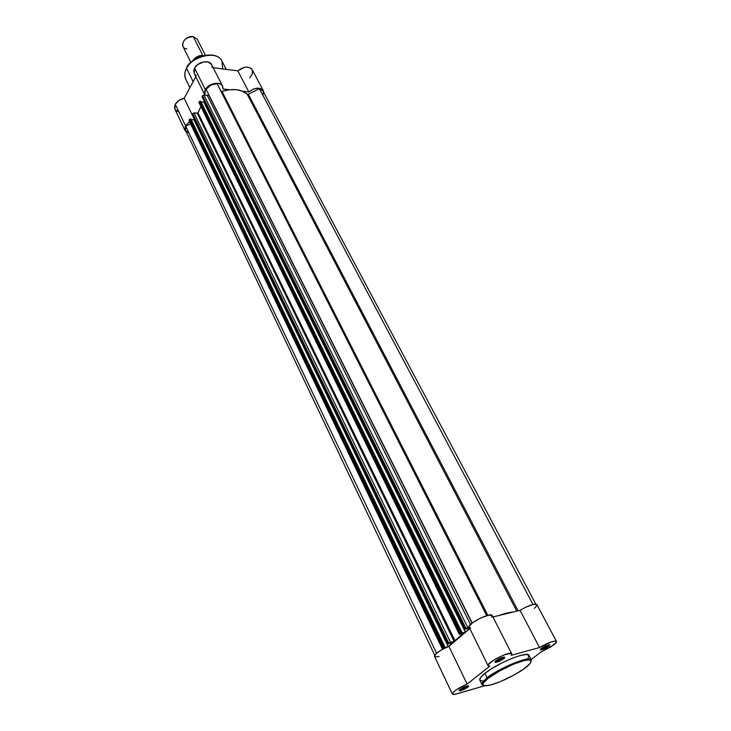 <?xml version="1.0" encoding="UTF-8"?>
<svg xmlns="http://www.w3.org/2000/svg" width="731" height="731" viewBox="0 0 731 731"><rect width="100%" height="100%" fill="white"/><g stroke="black" fill="none" stroke-linecap="round" stroke-linejoin="round"><path stroke-width="1.1" d="M540.757 648.909C542.548 648.845 544.915 647.821 547.875 645.82L548.679 646.332C542.941 649.795 540.346 650.608 540.894 648.79L540.31 649.722L540.821 649.923L545.427 648.315L549.219 645.875L549.831 644.916L549.337 644.715L545.646 645.875L541.443 648.324L548.689 644.788C550.215 644.559 550.205 645.08 548.679 646.332L547.875 645.82C544.915 647.821 542.548 648.845 540.757 648.909M459.525 689.881C461.435 689.817 463.883 688.776 466.871 686.756L467.676 687.259C461.855 690.74 459.187 691.581 459.662 689.762L459.05 690.557L459.726 690.896L464.523 689.196L468.169 686.829L468.598 685.961L467.986 685.815L464.121 687.067L460 689.47L467.52 685.879C468.955 685.678 469.01 686.135 467.676 687.259L466.871 686.756C463.883 688.776 461.435 689.817 459.525 689.881M495.399 661.372C497.29 661.363 499.794 660.303 502.91 658.183L503.741 658.704C497.692 662.359 494.978 663.172 495.618 661.171L494.951 662.021L495.563 662.432L500.433 660.742L504.271 658.247L504.801 657.288L504.226 657.096L500.306 658.32L496.011 660.842L503.558 657.178C505.176 656.931 505.24 657.443 503.741 658.704L502.91 658.183C499.794 660.303 497.29 661.363 495.399 661.372M530.551 662.862L531.309 659.837L528.997 655.36C528.02 650.663 497.354 663.108 484.909 673.361L487.157 677.939C499.657 667.714 530.368 655.204 531.309 659.837C529.491 654.3 490.291 673.324 487.157 677.939L487.979 678.45C491.835 675.069 508.091 665.292 522.418 661.043C535.722 657.553 530.77 663.986 525.571 667.677L525.753 667.531M515.373 674.293L504.399 679.885L515.373 674.293M553.705 644.943L541.159 651.851L531.163 659.554L541.159 651.851L551.092 646.761L556.309 642.375L556.401 641.361L555.131 641.05L551.028 641.992L539.515 647.538C548.305 642.512 553.961 640.493 556.465 641.462C556.748 642.129 555.825 643.289 553.705 644.943M502.535 657.443L502.91 658.183L502.535 657.443M466.561 686.117L466.871 686.756L466.561 686.117M547.51 645.126L547.875 645.82L547.51 645.126M534.306 608.347L536.271 606.456L536.819 604.555L533.009 604.482L525.735 607.205L520.061 610.358L492.941 616.955L520.061 610.358L539.515 647.538L511.152 655.323L539.515 647.538L520.061 610.358C528.668 605.35 534.279 603.45 536.892 604.665L556.465 641.452M491.771 617.238L492.301 615.74M468.982 627.28C466.634 624.073 491.077 611.783 492.237 615.584L488.628 615.2L480.596 618.042L472.573 622.73L468.927 626.705L488.043 665.685M469.119 627.463L470.709 627.883M452.352 694.011C453.028 691.471 457.953 688.173 467.127 684.115L448.889 646.341C439.834 650.27 435.036 653.615 434.497 656.383L452.352 694.002C452.745 694.651 454.28 694.587 456.966 693.82L484.479 685.815L455.477 694.203L452.325 693.947L453.485 691.983L455.861 690.073L467.127 684.115L448.889 646.341L469.713 628.733L448.889 646.341L441.095 650.106L436.535 653.267L434.47 656.301L435.457 656.913L439.157 656.456M467.127 684.115L489.724 666.151L488.162 665.85L488.226 664.698L493.005 660.568L504.417 654.802L510.704 653.34L511.755 653.934L511.152 655.323L511.7 653.797C510.759 650.398 485.887 662.907 488.043 665.694L489.724 666.151L467.127 684.115M529.006 655.369L526.302 654.464L520.161 655.552L511.517 658.558L501.722 663.026L492.356 668.244L484.909 673.361L480.541 677.582L479.792 680.122M479.874 680.269L482.926 681.027M528.001 658.256L529.034 655.424M484.881 685.833L482.003 684.636C481.464 683.339 483.182 681.1 487.157 677.939L484.909 673.361C480.943 676.54 479.244 678.797 479.783 680.113L482.003 684.636C481.948 682.736 483.666 680.506 487.157 677.939L487.979 678.45L499.702 670.884L513.984 664.004L524.191 660.586L528.403 659.947L530.733 660.44L531.145 661.372L530.03 663.574L523.99 668.847L514.094 675.015L500.324 681.648L490.3 685.084L484.068 685.715L483.017 685.121L483.173 683.348L487.979 678.45C482.688 682.27 478.714 688.31 492.064 684.6C506.154 680.278 521.541 671.058 525.571 667.677M548.871 644.76L547.875 645.82L548.871 644.76M467.694 685.852L466.871 686.756L467.694 685.852M503.851 657.123L502.91 658.183L503.851 657.123M192.445 114.813L192.673 113.607L194.007 112.921L192.673 113.607L448.77 643.179L450.515 642.293L194.007 112.921L197.809 113.049L200.76 106.881L197.955 112.83L455.066 640.877L454.125 641.379L197.26 113.25L197.918 112.912L455.002 640.941L197.955 112.83L455.066 640.877L463.39 633.485L454.125 641.379L197.26 113.25L194.007 112.921L450.515 642.293L454.125 641.379L450.077 642.439L448.012 643.819L192.244 114.392L192.673 113.607L448.77 643.179L447.893 644.002L449.428 643.426L447.893 644.002L192.326 114.776M208.6 94.683L472.025 623.15L208.682 94.482L207.257 95.368L208.6 94.683M202.313 96.94L202.533 95.688L203.885 95.003L202.533 95.688L466.049 628.505L467.822 627.609L203.885 95.003L207.257 95.368L470.472 624.493L207.257 95.368L203.885 95.003L467.822 627.609L469.01 627.317L465.263 629.172L202.094 96.492L202.533 95.688L466.049 628.505L465.144 629.364L466.689 628.788L465.144 629.354L202.176 96.894M516.79 611.153L247.233 94.262C241.312 89.173 232.887 88.213 221.977 91.375L487.842 615.374L221.977 91.375L220.936 91.137L217.098 83.645L486.727 615.666L217.098 83.645C212.474 83.699 208.81 85.582 206.087 89.273L472.199 623.022L206.087 89.273L210.875 85.079L217.098 83.645L220.936 91.137L221.977 91.375L229.443 89.739L236.497 89.703L242.573 91.256L247.233 94.262L248.366 94.262L259.368 88.652L533 604.482L259.368 88.652L248.366 94.262L247.233 94.262L516.79 611.153M498.898 615.502C504.737 613.473 509.489 612.313 513.144 612.039L498.898 615.502M486.782 615.657L220.936 91.137L486.782 615.657M466.689 628.788L469.403 628.112L466.689 628.788M469.604 628.523L465.355 632.123L203.812 102.102L204.278 101.262L203.812 102.102L200.998 101.801L203.812 102.102L465.355 632.123L461.672 633.037L465.355 632.123L469.604 628.523M459.36 634.362L198.859 102.358L459.36 634.362L460.366 633.329L199.307 101.563L199.974 101.216L461.252 632.882L460.366 633.329L462.111 632.662L461.672 633.037L462.111 632.662L200.751 101.298L199.974 101.216L461.252 632.882L462.111 632.662L200.751 101.298L199.59 101.298L460.366 633.329L459.598 633.987L198.859 102.358L199.307 101.563L199.17 103.208M459.854 634.371L463.719 633.475L459.854 634.371M449.428 643.426L453.083 642.494L448.24 646.597L453.083 642.494L449.428 643.426M194.382 119.144L193.998 119.82L448.231 646.606L193.998 119.82L191.184 119.546L193.998 119.82L194.382 119.144M442.292 648.826L189.046 120.652L442.803 648.836L442.292 648.826L443.269 647.84L189.521 119.336L190.188 118.989L444.137 647.401L443.269 647.84L448.222 646.606L444.576 647.538L444.996 647.182L190.955 119.071L190.188 118.989L444.137 647.401L444.996 647.182L190.955 119.071L189.996 119.007L189.521 119.336L443.269 647.84L442.52 648.479L189.091 120.112L189.521 119.336L189.411 120.926M442.803 648.836L443.973 648.534L442.803 648.836M190.553 123.795L185.729 126.262L436.562 653.24L185.729 126.262L185.546 130.374L185.162 128.601L185.729 126.262L190.553 123.795M535.85 604.162L262.922 90.982L259.368 88.652L261.625 89.547L262.932 91M518.105 610.833L248.366 94.262L518.105 610.833M185.701 130.666L188.37 132.704M263.151 94.518L263.334 92.207M186.816 67.965L186.588 68.376C186.679 60.536 215.736 47.652 222.005 61.185L222.681 68.924M185.071 130.593L186.414 132.21L184.779 129.762L185.51 125.759L175.276 104.277C177.14 101.161 180.109 99.151 184.185 98.256L194.318 119.244L184.185 98.256L195.798 76.682L184.185 98.256L178.894 100.421L175.276 104.277L174.892 109.138L185.071 130.593L185.51 125.759L175.276 104.277L174.471 107.018L174.901 109.166M204.908 95.03L204.433 93.011L205.347 89.694L194.601 68.111C197.653 61.742 209.441 59.43 211.67 64.721L208.308 62.089L203.821 61.879L197.69 64.575L194.601 68.111L194.218 73.493L204.908 95.03L205.347 89.694L194.601 68.111L193.816 70.359L194.199 73.447M189.868 87.693L185.811 79.396C184.23 75.997 184.477 72.25 186.551 68.157C192.801 54.898 217.18 50.055 222.005 61.185C217.39 50.284 192.856 55.127 186.588 68.376L193.13 81.644L186.588 68.376C184.532 72.424 184.267 76.097 185.811 79.396C184.358 75.119 184.623 71.446 186.588 68.376L186.606 68.047M185.51 125.759L189.539 121.684L185.51 125.759M205.347 89.694L209.925 85.189L216.303 83.233L219.218 83.572L221.475 84.75L222.791 86.633L223.037 88.981L229.516 89.73L223.037 88.981L222.589 86.148C220.387 80.922 208.49 83.343 205.347 89.694M252.222 69.765C248.704 65.927 243.898 66.293 237.813 70.852L248.851 91.96L242.518 91.229L248.851 91.96L253.94 88.862L258.372 88.131L262.566 89.666L263.882 92.782L263.379 90.735L252.222 69.765L250.76 68.166L247.215 67.088L243.944 67.444L237.813 70.852L213.196 67.718L237.813 70.852L248.851 91.96C255.037 87.373 259.88 86.962 263.379 90.735M249.636 77.888L252.286 74.16L252.332 69.984M212.145 67.581L211.88 65.205M194.738 74.306L196.356 75.649M175.056 109.458L178.254 111.779M204.781 55.538L197.544 58.06L192.701 61.203M186.889 48.876C177.871 47.999 184.523 35.061 193.286 36.632L202.926 55.657C198.439 55.483 195.003 57.265 192.619 61.011C196.328 56.662 199.764 54.88 202.926 55.657L193.286 36.632C185.738 37.244 182.275 40.479 182.896 46.336L190.928 62.482M189.74 36.861L185.519 38.981L189.74 36.861M205.384 55.218L197.206 39.136L193.286 36.632M492.237 615.584L511.7 653.797M434.717 655.241L185.546 130.374M202.067 96.784L465.144 629.354M192.216 114.666L447.893 644.002M222.005 61.185L226.244 69.381M211.67 64.721L222.589 86.148"/></g></svg>
